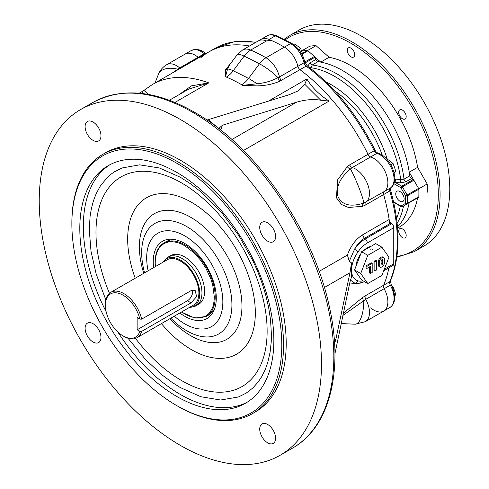 <?xml version="1.0" encoding="UTF-8"?>
<svg xmlns="http://www.w3.org/2000/svg" width="489" height="489" viewBox="0 0 489 489"><rect width="100%" height="100%" fill="white"/><g stroke="black" fill="none" stroke-linecap="round" stroke-linejoin="round"><path stroke-width="0.73" d="M175.154 239.671A42.409 24.487 -120 0 0 166.205 241.621L163.998 242.899A42.409 24.487 60 0 1 206.413 267.385A42.409 24.487 60 0 1 206.413 316.352L208.614 315.081A42.409 24.487 -120 0 0 214.781 308.308M179.83 312.978A44.572 25.734 -120 0 0 214.206 309.867A44.572 25.734 -120 0 0 216.279 298.076A44.572 25.734 -120 0 0 173.522 239.39A44.572 25.734 -120 0 0 153.638 267.605M110.007 164.652A137.213 79.218 -120 0 0 83.332 226.413A137.213 79.218 -120 0 0 106.162 311.786M117.831 331.994A137.213 79.218 -120 0 0 247.171 402.233M79.805 228.449A137.213 79.218 -120 0 0 139.695 366.53A137.213 79.218 -120 0 0 245.429 403.291A137.213 79.218 -120 0 0 245.435 244.855A137.213 79.218 -120 0 0 108.222 165.637A137.213 79.218 -120 0 0 79.805 228.449M71.865 223.864A148.436 85.703 60 0 1 176.829 163.265A148.436 85.703 60 0 1 281.786 345.063A148.436 85.703 60 0 1 176.822 405.662A148.436 85.703 60 0 1 71.865 223.864L71.865 222.843A149.683 86.419 60 0 1 102.867 154.322A149.683 86.419 60 0 1 252.55 240.741A149.683 86.419 60 0 1 252.55 413.584A149.683 86.419 60 0 1 177.709 406.17L176.822 405.662M252.55 413.584L255.197 412.056A149.683 86.419 -120 0 0 255.197 239.219A149.683 86.419 -120 0 0 105.514 152.794L102.867 154.322M275.607 438.248A11.229 6.479 -120 0 0 270.71 426.946A11.229 6.479 -120 0 0 262.055 423.939A11.229 6.479 -120 0 0 262.055 436.903A11.229 6.479 -120 0 0 273.284 443.382A11.229 6.479 -120 0 0 275.607 438.248M100.978 337.422A11.229 6.479 -120 0 0 96.076 326.126A11.229 6.479 -120 0 0 87.427 323.119A11.229 6.479 -120 0 0 87.427 336.077A11.229 6.479 -120 0 0 98.65 342.563A11.229 6.479 -120 0 0 100.978 337.422M100.978 135.771A11.229 6.479 -120 0 0 96.076 124.475A11.229 6.479 -120 0 0 87.427 121.468A11.229 6.479 -120 0 0 87.427 134.432A11.229 6.479 -120 0 0 98.65 140.911A11.229 6.479 -120 0 0 100.978 135.771M275.607 236.597A11.229 6.479 -120 0 0 270.71 225.301A11.229 6.479 -120 0 0 262.055 222.293A11.229 6.479 -120 0 0 262.055 235.252A11.229 6.479 -120 0 0 273.284 241.737A11.229 6.479 -120 0 0 275.607 236.597M39.23 200.948A199.579 115.227 60 0 1 80.563 109.585A199.579 115.227 60 0 1 280.148 224.812A199.579 115.227 60 0 1 280.142 455.265A199.579 115.227 60 0 1 126.345 401.799A199.579 115.227 60 0 1 39.23 200.948M207.098 120.025L289.091 94.75L297.972 90.972L304.8 84.297L306.866 78.931C311.682 87.201 319.085 94.585 329.066 101.076L243.467 150.496M218.632 128.43L208.4 119.848M231.902 139.518L296.548 102.195L222.507 125.221L219.683 127.635L219.42 129.047M334.568 343.437L335.705 340.038L349.977 272.74L324.403 287.508M349.293 261.205L347.379 255.062C350.747 245.851 355.851 239.084 362.685 234.775L389.146 219.5A3.741 2.158 60 0 0 391.059 222.966L391.799 223.626L365.338 238.907L364.598 238.247C360.65 240.588 357.294 244.256 354.537 249.249A25.691 14.835 -60 0 1 365.338 238.907A3.741 2.158 60 0 1 367.3 242.99A22.078 12.745 120 0 0 358.015 251.878A3.741 0.452 -145.1 0 0 354.537 249.249L349.293 261.205L351.554 262.954L351.554 276.835L349.977 281.908L334.916 353.822M142.409 93.503L143.088 90.978L143.919 90.404L148.693 94.469M178.742 94.866L191.529 85.832L208.785 82.885L188.772 89.071L169.432 100.239M296.548 102.195C305.423 99.585 313.498 98.931 320.766 100.227L329.066 101.076M351.554 262.954L349.977 272.74M358.015 251.878C353.859 257.947 351.689 264.036 351.505 270.136C351.683 276.022 353.859 279.598 358.015 280.863A22.078 12.745 120 0 0 363.04 280.814M383.663 270.857L392.985 265.472A3.741 2.158 -120 0 0 393.761 263.76L393.761 227.709A3.741 2.158 -120 0 0 391.799 223.626M355.925 266.413A16.216 9.364 -60 0 1 360.723 254.048M363.779 250.509A16.216 9.364 -60 0 1 370.906 246.395M381.897 247.183L375.723 243.614L361.609 251.762L354.556 269.952L361.609 279.989L367.783 283.553L360.729 273.516L367.783 255.331L381.897 247.183L388.957 257.22L381.897 275.405L367.783 283.553M361.609 251.762L367.783 255.331M360.729 273.516L354.556 269.952M380.026 267.08L379.146 266.572A3.741 2.158 -60 0 1 378.37 264.861L378.37 261.804A3.741 2.158 -60 0 1 380.002 258.039A3.741 2.158 -60 0 1 382.887 257.037L383.767 257.544A3.741 2.158 -60 0 1 384.543 259.256L384.543 262.312A3.741 2.158 -60 0 1 382.911 266.077A3.741 2.158 -60 0 1 380.026 267.08A3.741 2.158 -60 0 1 379.25 265.368L379.25 262.312A3.741 2.158 -60 0 1 380.888 258.547A3.741 2.158 -60 0 1 383.767 257.544M374.843 270.967L373.957 270.46L373.957 261.291L375.723 260.276L376.603 260.784L374.843 261.804L374.843 270.967L376.603 269.952L376.603 260.784M370.43 273.516L372.196 272.495L372.196 263.333L366.903 266.383L366.903 268.424L370.43 266.383L370.43 273.516L369.55 273.003L369.55 266.896M366.903 268.424L366.023 267.911L366.023 265.875L371.316 262.819L372.196 263.333M366.903 266.383L366.023 265.875M374.843 261.804L373.957 261.291M381.017 261.291L381.017 264.347A1.247 0.721 120 0 0 381.273 264.922A1.247 0.721 120 0 0 382.233 264.586A1.247 0.721 120 0 0 382.777 263.333L382.777 260.276A1.247 0.721 120 0 0 382.52 259.702A1.247 0.721 120 0 0 381.561 260.038A1.247 0.721 120 0 0 381.017 261.291M381.017 264.347A1.247 0.721 120 0 0 381.897 262.819L381.897 259.763L382.777 260.276M371.096 249.855A0.935 0.538 180 0 1 370.821 249.469A0.935 0.538 180 0 1 371.756 248.932A0.935 0.538 180 0 1 372.691 249.469A0.935 0.538 180 0 1 372.111 249.971A0.935 0.538 180 0 1 371.096 249.855M350.399 280.081L354.537 282.984A3.741 3.02 -74.5 0 0 358.015 280.863M364.629 281.731L358.59 283.351L355.161 283.131A25.691 14.835 -60 0 1 354.537 282.984L355.112 283.119M205.698 53.741L205.496 53.582A2.494 1.088 129.9 0 0 204.28 53.729L198.106 57.292A3.741 2.158 60 0 0 198.76 57.745A3.741 2.158 60 0 1 198.106 57.292A19.957 11.522 -120 0 0 185.038 54.126L166.651 64.744A19.957 11.522 60 0 1 179.72 67.91L198.106 57.292A19.957 11.522 -120 0 0 185.038 54.126L191.211 50.563A19.957 11.522 -120 0 1 204.28 53.729A3.741 2.158 -120 0 0 204.934 54.181M174.964 102.409L208.785 82.885A150.93 87.14 60 0 0 152.476 84.469L208.925 51.877A150.93 87.14 -120 0 1 249.512 45.984A150.93 87.14 -120 0 0 208.925 51.877A150.93 87.14 -120 0 0 200.759 57.745M389.146 219.5A150.93 87.14 -120 0 0 383.627 194.536A3.741 2.158 60 0 1 384.14 191.639A19.957 11.522 -120 0 0 385.98 173.516A19.957 11.522 -120 0 0 370.668 156.926A3.741 2.158 60 0 1 368.015 154.31A150.93 87.14 -120 0 0 300.001 69.689A3.741 2.158 60 0 1 297.862 66.345A19.957 11.522 -120 0 0 284.39 47.133A165.899 95.783 -120 0 0 270.918 40.251L266.554 40.905L265.625 40.666A19.957 11.522 -120 0 0 258.296 40.917L242.556 50A19.957 11.522 60 0 1 250.692 50.067A165.899 95.783 60 0 1 266.004 57.751A19.957 11.522 60 0 1 279.476 76.962L297.862 66.345A19.957 11.522 -120 0 0 284.39 47.133A165.899 95.783 -120 0 0 269.078 39.45A19.957 11.522 -120 0 0 260.943 39.389A19.957 11.522 -120 0 0 259.708 40.306M370.668 307.887A19.957 11.522 -120 0 0 383.743 311.053A19.957 11.522 -120 0 0 384.14 288.724A3.741 2.158 60 0 1 383.627 285.234A150.93 87.14 -120 0 0 388.914 267.825A150.93 87.14 -120 0 1 383.627 285.234L389.8 281.67A150.93 87.14 -120 0 0 389.8 190.973L383.627 194.536A3.741 2.158 60 0 1 384.14 191.639A19.957 11.522 -120 0 0 385.98 173.516A19.957 11.522 -120 0 0 370.668 156.926A3.741 2.158 60 0 1 368.015 154.31A150.93 87.14 -120 0 0 300.001 69.689A3.741 2.158 60 0 1 297.862 66.345L304.036 62.781A19.957 11.522 -120 0 0 290.564 43.57A165.899 95.783 -120 0 0 275.252 35.886A19.957 11.522 -120 0 0 267.116 35.825L260.943 39.389M394.171 173.118L395.522 171.749L395.081 168.974L393.089 163.583L389.122 160.258L386.658 159.084M394.048 172.599L395.522 171.749M390.888 164.854L393.089 163.583M394.629 295.931L395.522 294.983L395.081 292.214L393.089 286.817L391.432 285.179M394.69 295.466L395.522 294.983M392.471 287.177L393.089 286.817M343.339 313.217L362.661 297.495L365.24 295.845A3.741 2.158 60 0 0 365.754 299.335A19.957 11.522 60 0 1 365.356 321.67L383.743 311.053A19.957 11.522 -120 0 0 384.14 288.724L365.754 299.335L342.868 315.448M349.635 164.921A3.741 2.158 60 0 0 352.288 167.538L350.405 168.968C343.064 175.221 334.61 185.313 338.113 196.945C343.522 207.617 355.161 205.68 363.669 203.155L390.314 188.076A19.957 11.522 -120 0 0 392.16 169.952A19.957 11.522 -120 0 0 376.848 153.357L352.288 167.538A19.957 11.522 60 0 1 367.6 184.133A19.957 11.522 60 0 1 365.754 202.257A3.741 2.158 -120 0 0 365.24 205.154L362.661 206.279L348.486 207.489L341.597 204.549L336.432 197.77L337.618 179.83L347.294 166.67L349.635 164.921L374.195 150.746A150.93 87.14 -120 0 0 306.175 66.125L279.763 81.205C273.009 84.157 265.429 85.716 257.037 85.881L242.807 85.428A150.93 87.14 -120 0 0 234.054 80.618A165.899 95.783 60 0 1 241.725 84.762A19.957 11.522 60 0 1 242.672 85.343L257 83.79C264.61 83.075 271.609 81.021 278.003 77.635L279.476 76.962A3.741 2.158 -120 0 0 281.615 80.306M279.763 81.205A3.741 1.858 -112 0 1 278.003 77.635A19.957 4.352 -143.4 0 0 259.445 63.802L248.534 78.466A165.899 36.18 -143.4 0 0 233.222 70.789L244.133 56.125A19.957 4.352 -143.4 0 0 237.079 54.86L229.708 64.762L227.562 69.022L225.478 76.718A19.957 11.522 60 0 1 226.413 77.079A165.899 95.783 60 0 1 234.054 80.618A150.93 87.14 -120 0 0 225.35 76.669L225.386 70.006L232.837 60.563M171.981 73.209L179.72 67.91A3.741 2.158 -120 0 0 180.374 68.362M347.294 166.67A3.741 2.048 46.7 0 0 350.405 168.968A19.957 1.785 67.7 0 1 359.158 188.21A19.957 1.785 67.7 0 1 363.669 203.155A3.741 2.353 -106.7 0 0 362.661 206.279M241.725 84.762A19.065 11.705 116.6 0 0 248.534 78.466A19.957 4.352 -143.4 0 1 257 83.79L257.037 85.881M226.413 77.079A19.065 11.705 116.6 0 0 233.222 70.789A19.957 4.352 36.6 0 0 227.562 69.022A3.741 3.331 6 0 1 225.386 70.006M166.651 64.744C162.819 67.005 160.068 70.208 158.399 74.334A19.957 12.048 21.4 0 1 177.55 69.175A3.741 1.528 -121.4 0 0 178.118 69.664M365.356 321.67L355.032 324.195A19.957 7.708 92.6 0 0 363.669 300.711A3.741 1.577 55.1 0 1 362.661 297.495M360.405 283.113L349.525 284.048M155.386 266.591L155.215 262.819C155.52 250.949 159.921 244.011 168.418 242.018C172.984 240.839 180.294 243.29 181.89 244.262L184.763 245.759L194.109 252.905L200.539 260.136L205.777 268.021L210.735 278.608L212.709 284.916L214.31 296.939C213.913 306.768 211.988 308.388 211.639 309.58L208.815 313.59L206.242 315.711L202.648 317.367L198.956 318.003L196.584 317.972L190.881 316.793L186.755 315.069L181.584 311.964M170.673 255.606A28.069 16.204 60 0 1 198.797 271.78A28.069 16.204 60 0 1 198.736 304.219M302.453 53.313L307.33 50.501A107.898 62.292 -120 0 0 301.762 50.99A107.898 62.292 60 0 1 307.636 50.489L320.735 62.109A96.046 55.453 60 0 1 409.22 172.183L418.81 188.797A107.898 62.292 60 0 1 418.81 197.165L409.22 202.703A96.046 55.453 60 0 1 397.478 226.872A96.046 55.453 60 0 0 409.22 202.703L417.6 197.862A96.046 55.453 -120 0 1 399.006 227.324L397.575 228.149M307.636 50.489L316.016 45.654L329.115 57.274L320.735 62.109M316.016 45.654A107.898 62.292 -120 0 0 309.739 46.217L301.707 50.856M418.81 197.165L417.6 197.862M427.19 192.324A107.898 62.292 -120 0 0 427.19 183.962L418.81 188.797M409.22 172.183L417.6 167.348L427.19 183.962M417.6 167.348A96.046 55.453 -120 0 0 329.115 57.274M354.733 54.646A5.3 3.062 60 0 1 353.633 57.072A5.3 3.062 60 0 1 348.333 54.01A5.3 3.062 60 0 1 348.333 47.891A5.3 3.062 60 0 1 352.416 49.31A5.3 3.062 60 0 1 354.733 54.646M406.188 116.602A5.3 3.062 60 0 1 405.088 119.029A5.3 3.062 60 0 1 399.788 115.966A5.3 3.062 60 0 1 399.788 109.848A5.3 3.062 60 0 1 403.871 111.266A5.3 3.062 60 0 1 406.188 116.602M406.188 235.429A5.3 3.062 60 0 1 405.088 237.856A5.3 3.062 60 0 1 399.788 234.793A5.3 3.062 60 0 1 399.788 228.675A5.3 3.062 60 0 1 403.871 230.093A5.3 3.062 60 0 1 406.188 235.429M289.494 35.611L299.201 30.006A124.738 72.017 60 0 1 423.939 102.024A124.738 72.017 60 0 1 423.932 246.059L414.232 251.658A124.738 72.017 -120 0 0 440.069 194.561A124.738 72.017 -120 0 0 385.619 69.028A124.738 72.017 -120 0 0 289.494 35.611L284.115 39.291M307.41 65.997L304.781 61.846A2.494 0.947 -13.2 0 1 304.036 62.781A3.741 2.158 -120 0 0 306.175 66.125A2.494 1.216 -53.2 0 1 307.41 65.997C334.947 87.024 357.49 115.062 375.051 150.111L374.195 150.746A3.741 2.158 -120 0 0 376.848 153.357A2.494 1.724 -72.3 0 1 377.991 153.191C390.821 156.749 400.919 181.37 390.418 188.014A2.494 2.035 55.9 0 1 390.314 188.076A3.741 2.158 -120 0 0 389.8 190.973A2.494 0.807 -16 0 0 390.558 190.093C400.528 225.912 400.491 256.199 390.454 280.949A2.494 1.87 23.1 0 1 389.8 281.67A3.741 2.158 -120 0 0 390.314 285.16L384.14 288.724A3.741 2.158 60 0 1 383.627 285.234L365.24 295.845M389.745 223.724A150.93 87.14 -120 0 0 383.627 194.536L365.24 205.154M390.607 187.88L390.356 189.017M394.757 178.986L400.687 179.585L404.012 179.127A96.046 55.453 -120 0 0 312.251 64.982L310.668 68.497M395.748 193.919A5.923 3.423 -120 0 0 398.333 199.885A5.923 3.423 -120 0 0 402.899 201.474A5.923 3.423 -120 0 0 402.899 194.628A5.923 3.423 -120 0 0 396.97 191.211A5.923 3.423 -120 0 0 395.748 193.919M394.929 203.039L393.786 202.825M395.467 179.041A2.494 0.367 -84 0 1 395.02 182.299L394.323 182.061M309.653 67.702A2.494 0.385 -173.5 0 0 310.759 67.714A94.45 54.53 -120 0 1 400.687 179.585A2.494 0.367 -84 0 1 400.24 182.849L395.02 182.299L401.781 186.205A1.247 0.721 -60 0 0 400.901 187.733L405.601 195.869A1.247 0.691 -2.1 0 0 407.361 195.826A1.247 0.721 -120 0 0 407.105 195.001L402.404 186.865L400.901 187.733L393.816 183.644M401.567 206.67A1.247 0.721 120 0 1 401.157 206.633A1.247 0.721 120 0 1 400.901 206.065A1.247 1.021 60 0 0 402.404 206.633L407.105 203.925A1.247 1.021 -120 0 1 405.601 203.351A1.247 0.752 2.2 0 0 407.361 203.393A107.898 62.292 -120 0 0 407.361 195.826L418.829 189.206A1.247 0.721 -120 0 0 418.572 188.381L405.601 195.869A106.651 61.577 60 0 1 405.601 203.351L400.901 206.065L393.559 201.829M307.33 50.501A1.247 0.721 60 0 1 307.966 50.783L314.384 56.473A1.247 0.721 60 0 1 314.916 57.256L315.808 59.548A2.494 1.443 -120 0 0 317.972 61.675A96.046 55.453 60 0 1 409.733 175.826A2.494 1.443 -120 0 0 411.475 178.558L413.248 179.585L401.781 186.205A1.247 0.721 -120 0 1 402.404 186.865L413.871 180.245A1.247 0.721 -120 0 0 413.248 179.585M413.871 180.245L418.572 188.381M418.829 189.206A107.898 62.292 60 0 1 418.829 196.774A1.247 0.721 -120 0 1 418.572 197.305L407.105 203.925A1.247 0.721 -120 0 0 407.361 203.393L418.829 196.774M413.865 200.019A1.247 0.721 -120 0 0 413.871 200.013L402.404 206.633L413.871 200.013M409.733 175.826L404.012 179.127A2.494 1.443 -120 0 0 405.754 181.865L400.24 182.849M136.999 337.703L193.455 305.112A26.192 15.122 -120 0 0 193.455 274.867A26.192 15.122 -120 0 0 167.256 259.738L110.807 292.33A26.192 15.122 60 0 1 141.657 319.152L191.046 290.637L195.178 290.49L196.596 296.646L191.046 302.862L141.657 331.377A26.192 15.122 60 0 1 136.999 337.703A26.192 15.122 60 0 1 123.906 336.408L123.02 335.894A24.945 14.401 60 0 1 105.379 305.344A24.945 14.401 60 0 1 120.343 293.846A24.945 14.401 60 0 1 139.848 319.134L137.134 317.563L137.134 329.788L139.848 331.353A24.945 14.401 60 0 1 123.02 335.894M105.379 305.344L105.379 304.323A26.192 15.122 60 0 1 110.807 292.33M189.439 307.428A27.396 15.819 -120 0 0 191.211 307.22A27.396 15.819 -120 0 0 194.054 274.518A27.396 15.819 -120 0 0 164.31 260.625A27.396 15.819 -120 0 0 163.24 262.061M141.657 319.152L139.848 319.134M141.657 331.377L139.848 331.353M191.046 302.862L187.409 300.759L137.134 329.788M187.409 300.759A7.482 4.322 120 0 0 192.513 290.075M191.211 307.22L193.241 306.811A28.069 16.204 -120 0 0 196.15 305.717A28.069 16.204 -120 0 0 196.15 273.308A28.069 16.204 -120 0 0 168.088 257.104A28.069 16.204 -120 0 0 165.679 259.078L164.31 260.625M293.492 44.53L294.378 44.022L299.005 46.962L300.662 48.6L298.81 49.676M303.094 56.767L302.654 53.992L300.662 48.6M148.136 270.778A53.857 31.094 60 0 1 146.682 257.892A53.857 31.094 60 0 1 188.283 238.125A53.857 31.094 60 0 1 222.195 309.58A53.857 31.094 60 0 1 174.335 316.151M144.603 272.819A63.815 36.846 60 0 1 141.669 252.654A63.815 36.846 60 0 1 192.232 230.123A63.815 36.846 60 0 1 230.606 316.475A63.815 36.846 60 0 1 170.795 318.192M169.946 318.681A72.531 41.877 -120 0 0 241.951 306.083A72.531 41.877 -120 0 0 190.667 217.25A72.531 41.877 -120 0 0 139.383 246.866A72.531 41.877 -120 0 0 143.754 273.308M161.407 323.614A90.263 52.115 -120 0 0 255.325 312.844A90.263 52.115 -120 0 0 175.985 195.545A90.263 52.115 -120 0 0 135.208 278.241M109.438 293.308A121.034 69.878 60 0 1 157.55 173.02A121.034 69.878 60 0 1 267.135 331.145A121.034 69.878 60 0 1 222.666 392.147A121.034 69.878 60 0 1 135.471 338.4M127.977 338.235L145.496 359.47L162.586 375.32L171.425 381.94L180.282 387.563L200.881 396.744L220.6 400.014L238.4 396.989L246.248 393.083L252.813 387.991L258.076 382.141L261.749 376.628L265.142 369.806L267.789 362.392L270.111 352.123L271.236 341.89L271.438 335.014L270.521 319.61L268.644 307.55L265.998 296.059L262.287 283.779L258.076 272.452L253.223 261.389L238.754 235.435L221.15 211.945L201.334 192.189L190.918 184.06L180.355 177.25L159.426 167.984L139.622 164.836L121.993 167.984L114.298 171.877L110.777 174.384L107.488 177.25L100.428 185.844L96.235 193.528L93.472 200.679L91.4 208.448L90.104 216.114L89.273 229.842L91.021 251.37L96.205 274.091L105.838 299.879M280.142 455.265L292.489 448.138A199.579 115.227 -120 0 0 292.495 217.684A199.579 115.227 -120 0 0 92.916 102.458C125.441 85.398 163.418 91.198 206.841 119.854M222.507 125.221L220.655 130.019M334.268 339.207L335.705 340.038M320.766 100.227L304.8 84.297M391.059 222.966L364.598 238.247A3.741 2.158 60 0 1 362.685 234.775M384.293 269.225L393.761 263.76M367.3 242.99L393.761 227.709M378.37 264.861L379.25 265.368M381.897 262.819L382.777 263.333M378.37 261.804L379.25 262.312M268.216 101.241L306.866 78.931M319.146 271.364L347.379 255.062M266.554 40.905L250.692 50.067A18.356 11.265 -63.4 0 0 244.133 56.125A165.899 36.18 36.6 0 1 259.445 63.802A18.356 11.265 -63.4 0 1 266.004 57.751L290.564 43.57A2.494 1.443 -60 0 1 291.811 43.448L276.456 35.746C272.831 34.291 269.714 34.316 267.116 35.825M396.952 256.413A123.491 71.296 -120 0 0 438.303 194.561A123.491 71.296 -120 0 0 381.658 67.445A123.491 71.296 -120 0 0 285.209 39.847M255.686 42.421A150.93 87.14 -120 0 0 215.099 48.313L208.925 51.877M269.078 39.45L275.252 35.886A2.494 1.614 -67 0 1 276.456 35.746M389.916 307.489A19.957 11.522 -120 0 0 390.314 285.16L391.206 284.592C396.224 295.649 395.79 303.284 389.916 307.489L383.743 311.053M382.374 155.374A85.447 49.334 -120 0 0 334.672 90.807M326.004 81.914A87.042 50.251 60 0 1 387.282 159.237M396.548 218.381A94.45 54.53 -120 0 0 400.271 206.126M397.135 223.265A96.046 55.453 -120 0 0 403.498 206.003M305.124 62.916L314.916 57.256M315.808 59.548L310.087 62.849L307.66 66.186M302.618 53.876L307.966 50.783M314.384 56.473L304.818 61.999M310.087 62.849A2.494 1.443 -120 0 0 312.251 64.982L317.972 61.675M405.754 181.865L411.475 178.558M407.105 203.925L418.572 197.305M401.781 206.572A1.247 0.721 -120 0 0 402.404 206.633A1.247 1.247 0 0 1 401.157 206.633L393.669 202.312M292.489 448.138C329.708 427.27 343.749 371.041 329.47 307.269C314.525 235.496 263.712 157.69 207.061 120.001L207.116 120.037M80.563 109.585L92.916 102.458M139.292 93.173L143.088 90.978M152.476 84.469L143.919 90.404M355.032 324.195L341.145 323.565M237.079 54.86L242.556 50M158.399 74.334L154.995 83.014M341.016 324.183L342.013 323.602M163.998 242.899C158.124 246.529 155.135 253.082 155.031 262.569L155.233 266.682M181.431 312.055L194.83 318.076L206.413 316.352M396.836 257.281L414.232 251.658M256.187 42.133L234.28 41.706L215.099 48.313M304.781 61.846C302.593 53.711 298.272 47.574 291.811 43.448M375.051 150.111C375.369 151.187 376.347 152.213 377.991 153.191M390.485 187.953L390.558 190.093M390.454 280.949L391.206 284.592M205.496 53.582C201.584 49.609 196.822 48.6 191.211 50.563M196.15 305.717L198.858 304.152M168.088 257.104L170.789 255.539"/></g></svg>
